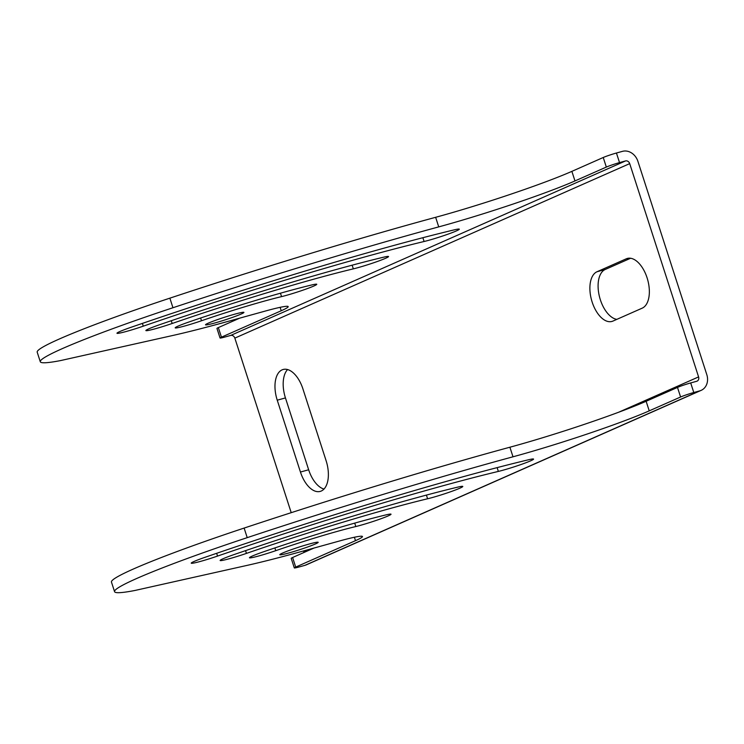 <?xml version="1.0" encoding="UTF-8"?>
<svg xmlns="http://www.w3.org/2000/svg" width="744" height="744" viewBox="0 0 744 744"><rect width="100%" height="100%" fill="white"/><g stroke="black" fill="none" stroke-linecap="round" stroke-linejoin="round"><path stroke-width="1.12" d="M498.359 471.417A21.185 1.404 -17.9 0 0 520.791 464.6A21.185 1.404 -17.9 0 0 533.56 459.085A21.185 1.404 -17.9 0 0 528.445 459.783A323.119 21.409 -17.9 0 0 205.242 557.228A21.185 1.404 162.1 0 0 191.227 563.161A21.185 1.404 162.1 0 0 217.536 556.084A280.748 18.6 -17.9 0 1 498.359 471.417L497.131 467.623M385.913 514.904A21.185 1.404 -17.9 0 1 391.028 514.206A21.185 1.404 -17.9 0 1 378.25 519.712A21.185 1.404 -17.9 0 1 355.818 526.538A80.036 5.301 162.1 0 0 275.764 550.672A21.185 1.404 -17.9 0 1 249.454 557.758A21.185 1.404 -17.9 0 1 263.469 551.816A122.407 8.11 -17.9 0 1 385.913 514.904M315.4 543.966A20.181 1.339 -17.9 0 1 294.001 551.471A20.181 1.339 -17.9 0 1 279.781 554.717A20.181 1.339 -17.9 0 1 298.567 547.24A20.181 1.339 -17.9 0 1 318.181 542.311A20.181 1.339 -17.9 0 1 315.4 543.966M427.595 498.778A21.185 1.404 -17.9 0 0 450.027 491.961A21.185 1.404 -17.9 0 0 462.796 486.455A21.185 1.404 -17.9 0 0 457.681 487.143A223.479 14.806 -17.9 0 0 234.146 554.54A21.185 1.404 162.1 0 0 220.131 560.483A21.185 1.404 162.1 0 0 246.441 553.396A181.099 11.997 -17.9 0 1 427.595 498.778L426.405 495.104M114.557 591.666L111.46 582.087A161.429 10.695 -17.9 0 1 244.125 528.073L247.213 537.652A161.429 10.695 162.1 0 0 114.557 591.666A161.429 10.695 162.1 0 0 134.869 590.485L247.268 565.347A201.782 13.364 162.1 0 0 301.413 551.536L339.357 541.028A50.443 3.339 162.1 0 1 362.449 536.526A50.443 3.339 162.1 0 1 355.493 540.665L354.386 537.242M295.703 567.086A10.091 0.67 162.1 0 0 294.308 567.914L291.211 558.326A10.091 0.67 -17.9 0 1 292.606 557.507L295.703 567.086L355.493 540.665M294.308 567.914A10.091 0.67 162.1 0 0 298.93 567.012L304.938 565.347L699.797 390.851L693.789 392.516A10.091 0.67 162.1 0 0 680.593 396.998L677.496 387.419L646.136 401.276A100.896 6.687 -17.9 0 1 509.9 447.218A398.793 26.421 162.1 0 0 244.125 528.073M247.213 537.652A398.793 26.421 -17.9 0 1 512.997 456.797A100.896 6.687 162.1 0 0 649.233 410.855L680.593 396.998M677.496 387.419A10.091 0.67 -17.9 0 1 690.692 382.937L693.789 392.516M619.529 162.601A10.091 0.67 162.1 0 0 606.332 167.075L574.973 180.941A100.896 6.687 -17.9 0 1 438.737 226.883A398.793 26.421 162.1 0 0 172.952 307.737A161.429 10.695 162.1 0 0 40.297 361.751L37.2 352.172A161.429 10.695 -17.9 0 1 169.865 298.158A398.793 26.421 -17.9 0 1 435.64 217.304A100.896 6.687 162.1 0 0 571.876 171.362L603.235 157.495A10.091 0.67 -17.9 0 1 616.432 153.022L619.529 162.601L625.537 160.937L230.677 335.432A3.72 3.125 -113.8 0 1 234.844 338.12L629.703 163.624L698.588 376.91A3.72 3.125 66.2 0 1 697.072 381.142A3.72 3.125 66.2 0 1 696.71 381.272L690.692 382.937M313.996 548.049L292.606 557.507M616.432 153.022L622.449 151.358A13.801 11.616 66.2 0 1 637.915 161.355L706.8 374.632A13.801 11.616 66.2 0 1 701.146 390.368A13.801 11.616 66.2 0 1 699.797 390.851M40.297 361.751A161.429 10.695 162.1 0 0 60.608 360.57L172.999 335.432A201.782 13.364 162.1 0 0 227.153 321.622L265.097 311.113A50.443 3.339 -17.9 0 1 288.188 306.612A50.443 3.339 -17.9 0 1 281.232 310.75L221.442 337.172A10.091 0.67 162.1 0 0 220.047 337.99L216.95 328.411A10.091 0.67 -17.9 0 1 218.345 327.583L239.735 318.134M424.099 241.502A280.748 18.6 162.1 0 0 143.276 326.17A21.185 1.404 -17.9 0 1 116.966 333.247A21.185 1.404 -17.9 0 1 130.981 327.314A323.119 21.409 162.1 0 1 454.184 229.868A21.185 1.404 162.1 0 1 459.299 229.171A21.185 1.404 162.1 0 1 446.53 234.686A21.185 1.404 162.1 0 1 424.099 241.502L422.871 237.708M281.558 296.623A21.185 1.404 162.1 0 0 303.989 289.797A21.185 1.404 162.1 0 0 316.767 284.292A21.185 1.404 162.1 0 0 311.652 284.98A122.407 8.11 162.1 0 0 189.208 321.901A21.185 1.404 162.1 0 0 175.193 327.834A21.185 1.404 162.1 0 0 201.503 320.757A80.036 5.301 -17.9 0 1 281.558 296.623L280.451 293.201M208.301 323.147A20.181 1.339 162.1 0 0 205.521 324.803A20.181 1.339 162.1 0 0 219.74 321.557A20.181 1.339 162.1 0 0 241.14 314.052A20.181 1.339 162.1 0 0 243.92 312.396A20.181 1.339 162.1 0 0 229.691 315.642A20.181 1.339 162.1 0 0 208.301 323.147M353.335 268.863A181.099 11.997 162.1 0 0 172.18 323.482A21.185 1.404 -17.9 0 1 145.87 330.559A21.185 1.404 -17.9 0 1 159.886 324.626A223.479 14.806 162.1 0 1 383.42 257.229A21.185 1.404 162.1 0 1 388.535 256.541A21.185 1.404 162.1 0 1 375.767 262.046A21.185 1.404 162.1 0 1 353.335 268.863L352.144 265.19M220.047 337.99A10.091 0.67 162.1 0 0 224.669 337.097L230.677 335.432M629.703 163.624A3.72 3.125 66.2 0 0 625.537 160.937M303.58 550.932L303.729 551.397A3.72 3.125 -113.8 0 1 303.933 552.494M234.844 338.12L291.22 512.681M701.146 390.368L306.286 564.863A13.801 11.616 -113.8 0 1 304.938 565.347M597.014 271.746A25.984 13.922 -105.5 0 0 591.852 301.106A25.984 13.922 -105.5 0 0 611.912 321.445A25.984 13.922 -105.5 0 0 612.944 321.083L642.221 308.146A25.984 13.922 -105.5 0 0 647.382 278.777A25.984 13.922 -105.5 0 0 627.313 258.438A25.984 13.922 -105.5 0 0 626.281 258.81L597.014 271.746L605.225 269.468A25.984 13.922 -105.5 0 0 599.283 295.917A25.984 13.922 -105.5 0 0 616.85 319.362M300.446 472.04A25.984 13.922 -105.5 0 0 320.208 491.412A25.984 13.922 -105.5 0 0 326.104 460.703L302.901 388.852A25.984 13.922 -105.5 0 0 283.129 369.489A25.984 13.922 -105.5 0 0 277.242 400.188L300.446 472.04L308.658 469.771A25.984 13.922 -105.5 0 0 323.984 489.068M630.596 258.261L605.225 269.468M287.575 369.545A25.984 13.922 -105.5 0 0 285.445 397.919L308.658 469.771M698.588 376.91L618.515 412.297M306.788 550.049L303.729 551.397M201.503 320.757L200.62 318.014M355.818 526.538L354.711 523.116M275.764 550.672L274.88 547.928M143.276 326.17L142.383 323.398M217.536 556.084L216.643 553.313M172.18 323.482L171.287 320.72M246.441 553.396L245.548 550.634M218.345 327.583L221.442 337.172M281.232 310.75L280.125 307.328M169.865 298.158L172.952 307.737M438.737 226.883L435.64 217.304M606.332 167.075L603.235 157.495M574.973 180.941L571.876 171.362M649.233 410.855L646.136 401.276M512.997 456.797L509.9 447.218M285.445 397.919L277.242 400.188M628.392 258.224L626.281 258.81"/></g></svg>
